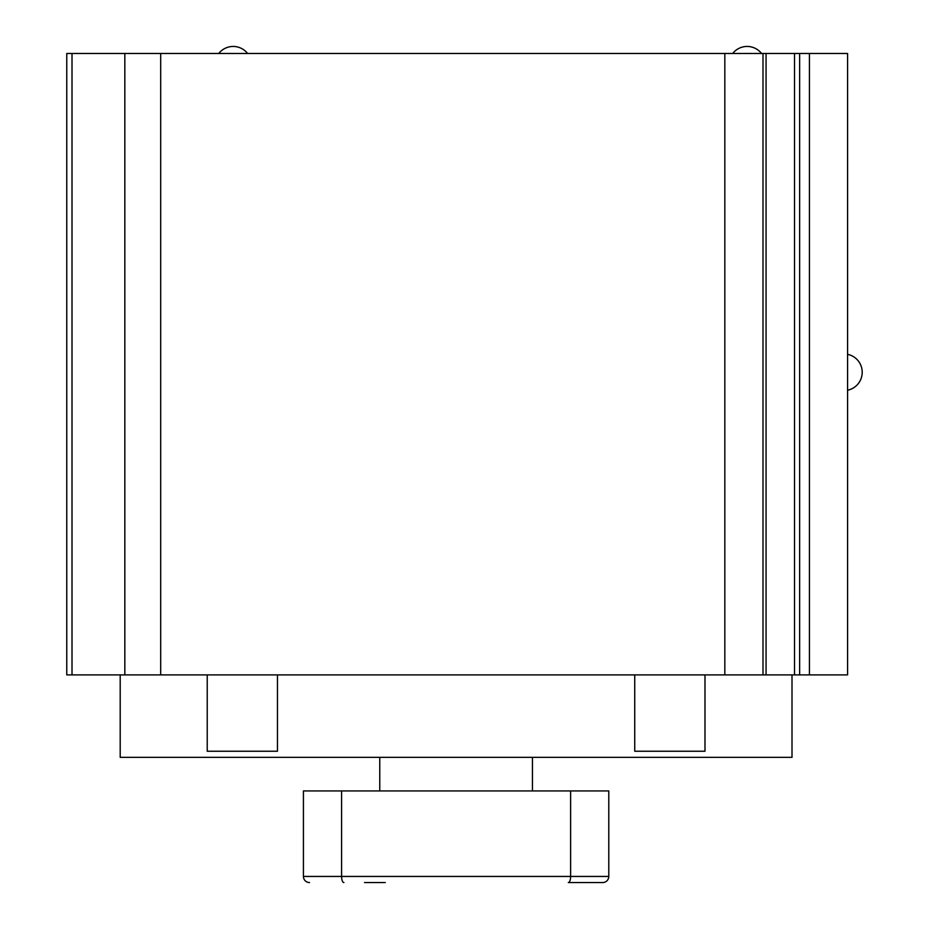 <?xml version="1.0" encoding="UTF-8"?>
<svg xmlns="http://www.w3.org/2000/svg" width="929" height="929" viewBox="0 0 929 929"><rect width="100%" height="100%" fill="white"/><g stroke="black" fill="none" stroke-linecap="round" stroke-linejoin="round"><path stroke-width="1.39" d="M72.009 674.895L847.585 674.895L847.585 53.476L66.76 53.476L66.76 674.895L72.009 674.895L72.009 53.476M120.201 674.895L120.201 757.344L792.007 757.344L792.007 674.895M379.764 757.344L379.764 790.939M385.256 882.55L364.493 882.55M532.445 757.344L532.445 790.939M303.423 876.442L303.423 790.939L608.785 790.939L608.785 876.442A6.108 6.108 0 0 1 602.677 882.55L568.327 882.55A6.108 2.288 -90 0 0 570.615 876.442L303.423 876.442A6.108 6.108 0 0 0 309.52 882.55M207.225 674.895L207.225 751.236L277.457 751.236L277.457 674.895M704.983 674.895L704.983 751.236L634.739 751.236L634.739 674.895M762.999 674.895L762.999 53.476M799.637 674.895L799.637 53.476M847.585 390.226A18.325 18.325 0 0 0 847.585 354.332M247.602 53.476A18.325 18.325 0 0 0 218.756 53.476M761.548 53.476A18.325 18.325 0 0 0 732.691 53.476M602.677 882.55A6.108 6.108 0 0 0 608.785 876.442L570.615 876.442L570.615 790.939M343.881 882.55A6.108 2.288 -90 0 1 341.593 876.442L341.593 790.939M124.834 674.895L124.834 53.476M160.694 674.895L160.694 53.476M724.829 674.895L724.829 53.476M766.065 674.895L766.065 53.476M794.527 674.895L794.527 53.476M809.438 674.895L809.438 53.476"/></g></svg>
